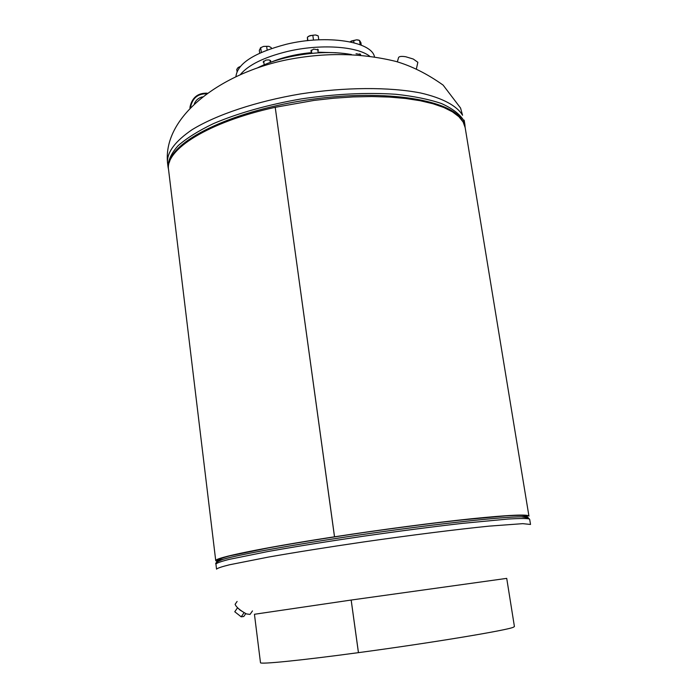 <?xml version="1.0" encoding="UTF-8"?>
<svg xmlns="http://www.w3.org/2000/svg" width="698" height="698" viewBox="0 0 698 698"><rect width="100%" height="100%" fill="white"/><g stroke="black" fill="none" stroke-linecap="round" stroke-linejoin="round"><path stroke-width="1.05" d="M217.305 561.48L215.743 560.721C213.841 557.972 262.151 547.878 334.106 536.867C381.658 529.564 434.104 522.671 471.246 518.788C508.859 514.984 528.089 514.103 528.944 516.145L465.173 127.647L463.14 122.01L458.9 116.714L452.444 111.837L443.797 107.492L433.013 103.758L420.222 100.73L405.599 98.479L389.353 97.066L371.746 96.542L353.109 96.917L333.757 98.217L314.074 100.407L275.221 107.309L334.551 536.884C432.734 521.668 531.763 511.634 527.418 516.372L526.466 515.77C523.168 515.264 516.415 515.281 506.207 515.831L460.793 520.019C431.094 523.352 398.322 527.592 362.489 532.714C326.865 537.949 295.612 542.992 268.73 547.851L230.008 555.826C222.322 557.868 218.073 559.43 217.27 560.52C215.385 557.789 263.277 547.79 334.517 536.893L275.23 107.352M218.395 561.183L217.27 560.52L218.395 561.183M215.743 560.721L168.584 169.858C164.728 149.861 208.1 122.063 275.195 107.318M252.475 610.907L250.041 614.423L246.42 613.908C239.972 610.322 236.203 607.12 235.113 604.32L235.322 604.014M245.923 613.664L240.112 610.131L237.442 607.67M244.021 612.748L241.203 616.831L243.776 616.491L245.775 613.603M241.203 616.831L234.772 611.762L237.529 607.766M416.436 68.683L417.858 62.288L413.26 59.033L405.791 56.765C401.769 56.119 399.369 56.346 398.602 57.445L398.514 57.768M257.396 67.924C265.964 63.553 276.164 59.993 287.995 57.219C311.439 52.097 332.588 51.198 351.452 54.531M263.905 62.724L263.155 61.982L265.842 60.159C268.582 59.688 270.213 59.967 270.754 60.988L270.231 61.895M311.561 51.757L310.802 51.015L313.629 49.087L318.436 49.898L317.922 50.823M356.032 53.755L360.639 54.496L360.395 55.142M235.924 76.571C237.442 63.518 254.194 52.76 286.189 44.297C326.812 34.342 371.764 41.47 374.486 56.852M240.374 74.555C248.375 64.931 263.984 57.253 287.201 51.521C319.588 43.756 356.739 46.138 369.652 56.163M513.501 627.179L514.417 626.542L506.722 578.372L351.181 600.044L358.458 652.647C431.696 642.832 508.127 630.111 513.501 627.179M351.181 600.044L254.438 614.275L260.485 662.681C259.499 664.531 300.105 660.535 358.432 652.647L351.155 600.044M336.043 52.734L318.122 52.21M311.683 52.62C296.894 53.982 283.562 57.07 271.688 61.886M240.112 66.685L239.554 67.374M237.041 71.501L236.762 69.381L238.053 67.601L239.501 66.973M238.184 67.488L240.286 66.476M271.313 48.528L271.182 47.56L268.835 46.338L266.645 46.312L267.159 50.02M261.331 52.402L260.686 47.7L263.582 46.408L266.645 46.312M260.686 47.7L259.307 50.317L259.691 53.144M260.415 47.813L263.582 46.408L268.835 46.338M318.785 39.803L318.218 35.886L315.426 34.97L317.11 35.397M313.507 40.109L312.809 35.249L315.426 34.97L310.008 35.624L307.39 37.203L307.539 40.667M312.809 35.249L308.961 36.104M307.879 40.624L307.39 37.203M307.914 36.793L309.04 36.043M361.267 45.169L360.883 42.622L359.505 40.388L356.486 39.838L351.312 41.025L350.091 41.871M360.168 44.733L359.505 40.388L358.44 40.074M353.982 42.779L353.633 40.458M350.317 41.679L356.486 39.838L358.179 39.961M462.556 115.257L460.567 108.042L443.125 85.112C427.289 73.848 411.497 65.944 395.766 61.389C360.857 52.839 324.396 52.341 286.389 59.906C222.758 72.88 163.184 115.118 167.476 162.355C167.092 152.024 175.32 141.127 192.151 129.654C216.52 114.725 256.314 101.376 300.576 93.916C345.039 87.067 389.31 86.884 420.536 92.965C442.689 98.043 456.954 105.86 462.556 115.257M168.55 169.544L168.026 166.909C168.113 160.165 171.49 153.071 178.165 145.638C186.776 138.125 198.494 130.805 213.326 123.659C238.184 113.067 267.5 104.813 301.274 98.907C335.372 93.872 366.947 92.337 396.01 94.291C413.853 96.219 428.973 99.291 441.354 103.487C451.929 108.234 459.24 113.678 463.306 119.838L464.894 124.663L464.144 120.126M169.457 162.189C174.064 138.972 235.898 109.726 311.631 99.343C387.338 88.777 453.316 100.294 462.73 121.504M530.524 524.46L522.776 523.657L489.193 526.126C457.53 529.302 411.209 535.113 363.78 541.927C327.685 547.206 296.004 552.24 268.747 557.021L229.485 564.787C221.685 566.724 217.375 568.172 216.546 569.149L215.926 564.054C216.746 562.998 221.048 561.471 228.839 559.456L268.041 551.507C295.271 546.647 326.917 541.569 362.986 536.282C399.273 531.091 432.437 526.781 462.477 523.36L508.362 519.015C518.658 518.422 525.454 518.361 528.761 518.823L529.695 519.391L530.524 524.46M528.552 518.012L527.609 517.297L521.485 516.852C503.171 516.712 440.874 523.36 371.598 533.22C302.321 543.079 240.653 554.081 223.098 559.316C218.387 560.712 216.24 561.742 216.642 562.405M194.358 103.653C195.972 100.067 198.633 97.807 202.341 96.874M206.39 93.82C198.023 93.698 192.814 97.868 190.763 106.323L190.641 107.23M190.763 106.323L190.188 106.593M465.121 127.341L464.894 124.663M168.026 166.909L167.476 162.355M527.418 516.372L521.485 516.852L528.377 517.925L529.695 519.391M217.27 560.52L223.098 559.316C217.34 561.462 214.949 563.042 215.926 564.054M237.102 601.449L235.113 604.32M398.602 57.445L397.354 61.834M413.26 59.033L405.791 56.765M207.21 93.218L206.931 93.174C197.944 92.974 192.343 97.406 190.126 106.471L189.935 107.946M270.004 60.246L270.3 62.384M263.678 61.075L264.184 64.766M317.677 49.157L318.218 52.847M311.317 50.081L311.788 53.353M359.898 53.79L360.098 55.116"/></g></svg>
